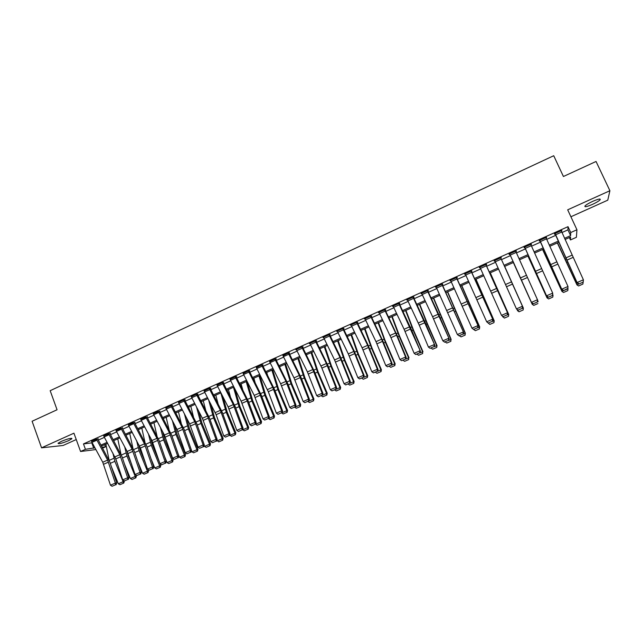 <?xml version="1.0" encoding="UTF-8"?>
<svg xmlns="http://www.w3.org/2000/svg" width="642" height="642" viewBox="0 0 642 642"><rect width="100%" height="100%" fill="white"/><g stroke="black" fill="none" stroke-linecap="round" stroke-linejoin="round"><path stroke-width="0.96" d="M68.606 440.653L71.88 438.751C71.487 437.82 67.964 438.695 61.303 441.391L58.053 443.285C58.486 444.208 62.001 443.325 68.606 440.653M592.325 204.445C596.225 202.639 598.826 201.098 600.118 199.814C600.848 198.434 598.4 198.932 592.783 201.323C588.866 203.137 586.274 204.678 585.014 205.946C584.3 207.318 586.74 206.82 592.325 204.445M104.646 444.673L105.449 446.872L102.656 448.116M570.907 216.763L607.781 200.16L609.9 190.722L596.049 161.471L563.419 176.502L553.725 155.725L50.172 390.689L57.058 409.765L32.1 421.256L41.553 447.827L63.125 445.468L76.246 439.561M562.023 232.516L567.945 229.86L568.01 226.666L570.73 232.54L576.941 229.764L576.388 237.307L570.457 239.939L570.561 237.026L565.064 239.474M569.358 237.564L570.457 239.939M568.01 226.666L83.476 443.919L92.239 442.811M98.322 440.083L104.421 437.354M110.512 434.626L116.684 431.865M122.774 429.137L129.034 426.336M135.117 423.616L141.457 420.775M147.54 418.054L153.96 415.181M160.043 412.453L166.551 409.54M172.626 406.819L179.222 403.874M185.297 401.154L191.974 398.16M198.049 395.44L204.814 392.414M210.881 389.694L217.734 386.628M223.801 383.916L230.743 380.81M236.81 378.09L243.84 374.944M249.907 372.232L257.025 369.046M263.084 366.333L270.298 363.099M276.357 360.387L283.668 357.121M289.719 354.408L297.118 351.094M303.168 348.389L310.664 345.035M316.707 342.33L324.298 338.928M330.341 336.223L338.029 332.781M344.064 330.076L351.856 326.593M357.891 323.897L365.779 320.358M371.806 317.662L379.791 314.09M385.818 311.394L393.907 307.767M399.926 305.078L408.119 301.411M414.13 298.715L422.436 294.999M428.439 292.311L436.849 288.547M442.844 285.867L451.358 282.055M457.353 279.374L465.972 275.506M471.958 272.834L480.697 268.918M486.676 266.245L495.52 262.281M501.49 259.609L510.43 255.612M516.449 252.916L525.421 248.903M531.536 246.167L540.516 242.146M546.719 239.362L555.715 235.341M561.421 231.16L561.838 230.446L554.479 233.744L554.511 234.258L555.121 233.985L554.921 233.552M546.125 238.022L546.535 237.307L539.232 240.581L539.312 241.071L539.922 240.798L539.721 240.357M530.934 244.819L531.343 244.112L524.089 247.363L524.225 247.828L524.626 247.122M515.855 251.576L516.256 250.87L509.058 254.104L509.234 254.545L509.636 253.839M500.896 258.285L522.676 306.756L500.896 258.285L501.282 257.586L494.131 260.788L494.918 260.957M486.387 265.78L480.473 268.428L479.903 267.168L485.817 264.512L507.75 313.232L486.074 264.921L486.668 264.656L486.411 264.247L479.309 267.433L480.096 267.602M471.629 272.385L465.747 275.017L465.185 273.765L471.059 271.125L492.936 319.668L471.364 271.51L471.95 271.253L471.645 270.868L464.599 274.022L465.378 274.19M456.968 278.949L451.133 281.565L450.572 280.313L456.406 277.697L478.226 326.056L456.751 278.058L457.337 277.793L456.992 277.432L449.986 280.57L450.764 280.739M442.41 285.465L436.616 288.065L436.054 286.813L441.848 284.221L463.612 332.395L442.242 284.558L442.819 284.302L442.434 283.957L435.477 287.07L436.247 287.247M427.957 291.941L422.203 294.517L421.65 293.274L427.403 290.698L449.111 338.695L438.326 313.529L427.837 291.011L428.415 290.754L427.973 290.433L421.072 293.53L421.834 293.699M413.608 298.37L407.895 300.921L407.341 299.686L413.047 297.126L434.698 344.947L425.486 323.087L413.528 297.423L414.098 297.166L413.625 296.869L406.763 299.942L407.526 300.111M399.356 304.749L393.682 307.293L393.129 306.057L398.802 303.514L420.398 351.158L411.289 329.338L399.324 303.786L399.886 303.53L399.364 303.257L392.559 306.306L393.313 306.483M385.2 311.089L379.566 313.609L379.013 312.381L384.646 309.853L395.624 333.005L405.6 357.016L406.185 357.329L397.197 335.549L385.216 310.11L385.778 309.853L385.208 309.605L378.451 312.63L379.197 312.806M371.148 317.381L365.547 319.885L365.001 318.657L370.594 316.153L381.581 339.201L391.451 363.163L392.077 363.452L383.194 341.713L371.204 316.386L371.758 316.137L371.156 315.904L364.439 318.905L365.178 319.082M357.185 323.632L351.631 326.12L351.078 324.9L356.631 322.404L367.641 345.356L377.4 369.27L378.066 369.543L367.866 344.626L357.289 322.621L357.843 322.372L357.193 322.156L350.524 325.149L351.262 325.317M337.411 331.521L337.235 331.095L342.772 328.616L353.798 351.463L363.444 375.329L364.15 375.578L354.063 350.717L343.462 328.808L344.016 328.568L343.326 328.375L336.705 331.336L337.435 331.513M329.555 336.007L324.074 338.462L323.528 337.243L329.009 334.787L340.043 357.53L349.577 381.348L350.331 381.581L340.356 356.767L329.563 334.546L322.974 337.491L323.696 337.644M329.555 334.546L330.285 334.715L329.739 334.963M315.88 342.13L310.431 344.569L309.885 343.358L315.334 340.918L326.393 363.557L335.814 387.327L336.601 387.543L328.142 365.964L316.257 341.416L316.65 340.83L315.88 340.669L309.348 343.598L310.046 343.727M302.294 348.213L296.885 350.628L296.347 349.425L301.748 347.001L312.823 369.543L322.14 393.265L322.974 393.458L314.604 371.927L302.719 347.483L303.104 346.897L302.294 346.76L295.802 349.665L296.492 349.77M288.804 354.248L283.435 356.655L282.889 355.451L288.266 353.044L299.349 375.49L308.561 399.163L309.428 399.34L301.17 377.841L289.109 353.164L289.646 352.923L288.804 352.803L283.026 355.78M275.402 360.25L270.073 362.642L269.528 361.438L274.864 359.055L285.963 381.396L295.071 405.022L295.978 405.182L287.817 383.723L275.908 359.488L276.285 358.91L275.402 358.814L269.656 361.743M262.096 366.213L256.8 368.58L256.262 367.393L261.559 365.017L272.673 387.262L281.678 410.84L282.616 410.984L274.551 389.566L262.634 365.434L263.011 364.857L262.088 364.776L256.375 367.673M248.871 372.127L243.615 374.487L243.077 373.299L248.342 370.94L259.464 393.089L268.364 416.626L269.343 416.746L261.382 395.368L249.457 371.341L249.826 370.763L248.863 370.699L243.19 373.564M235.742 378.01L230.51 380.353L229.98 379.165L235.205 376.822L246.351 398.875L255.147 422.364L256.166 422.468L248.293 401.13L236.36 377.199L236.729 376.629L235.734 376.589L230.085 379.422M222.694 383.852L217.502 386.179L216.972 384.991L222.164 382.664L233.319 404.629L242.018 428.07L243.069 428.15L235.293 406.859L223.352 383.025L223.721 382.455L222.686 382.431L217.068 385.24M209.741 389.654L204.581 391.965L204.052 390.785L209.212 388.474L220.375 410.342L228.969 433.735L230.061 433.799L222.381 412.549L210.432 388.819L210.793 388.25L209.725 388.241L204.14 391.018M196.869 395.416L191.741 397.711L191.212 396.539L196.34 394.244L207.51 416.016L216.017 439.361L217.14 439.409L209.549 418.199L197.592 394.565L197.953 394.003L196.853 394.011L191.3 396.756M184.077 401.146L178.99 403.425L178.46 402.253L183.548 399.974L194.735 421.65L203.145 444.946L204.3 444.986L196.805 423.808L184.84 400.279L185.201 399.717L184.061 399.741L178.54 402.462M171.374 406.835L166.318 409.098L165.788 407.935L170.852 405.664L182.047 427.251L190.353 450.507L191.549 450.523L184.142 429.386L172.176 405.953L172.529 405.391L171.358 405.439L165.869 408.135M158.751 412.485L153.727 414.732L153.205 413.568L158.229 411.321L169.44 432.812L177.649 456.021L178.877 456.029L171.566 434.931L159.585 411.586L159.938 411.032L153.278 413.761M146.215 418.103L141.224 420.333L140.702 419.178L145.694 416.939L156.913 438.342L165.034 461.502L166.286 461.494L159.064 440.436L147.082 417.188L147.435 416.634L140.775 419.362M133.761 423.68L128.793 425.895L128.28 424.739L133.239 422.516L144.466 443.831L152.491 466.951L153.783 466.919L146.649 445.909L134.66 422.757L135.005 422.203L128.344 424.924M121.378 429.217L116.451 431.424L115.937 430.276L120.865 428.07L132.1 449.288L140.036 472.36L141.36 472.311L134.306 451.342L122.317 428.286L122.662 427.733L116.001 430.445M109.084 434.722L104.189 436.921L103.675 435.766L108.57 433.575L119.813 454.713L127.662 477.736L129.01 477.672L122.052 456.743L110.055 433.775L110.392 433.23L103.731 435.934M96.87 440.195L91.999 442.37L91.485 441.231L96.348 439.048L107.607 460.097L115.359 483.073L116.748 483.001L109.87 462.104L97.865 439.232L98.21 438.687L91.549 441.391M95.891 449.569L80.571 451.495L73.934 433.181L41.553 447.827M80.571 451.495L85.442 449.32L94.928 447.779M83.476 443.919L85.442 449.32M609.9 190.722L567.688 209.822L576.941 229.764M102.198 447.273L105.449 446.872M558.765 242.283L549.777 246.295M543.573 249.056L534.593 253.06M528.486 255.781L519.522 259.777M513.504 262.458L504.564 266.438M498.601 269.102L489.758 273.043M483.779 275.707L475.048 279.591M469.069 282.263L460.45 286.099M454.456 288.772L445.949 292.567M439.947 295.24L431.544 298.979M425.542 301.66L417.244 305.359M411.241 308.032L403.048 311.683M397.029 314.363L388.94 317.967M382.921 320.655L374.936 324.21M368.909 326.898L361.029 330.413M354.994 333.102L347.21 336.568M341.175 339.257L333.487 342.684M327.452 345.372L319.86 348.758M313.818 351.455L306.322 354.793M300.279 357.482L292.88 360.78M286.83 363.476L279.527 366.734M273.468 369.431L266.261 372.649M260.203 375.345L253.084 378.523M247.026 381.22L239.996 384.357M233.929 387.054L226.987 390.151M220.92 392.856L214.075 395.905M208 398.61L201.243 401.627M195.168 404.332L188.491 407.309M182.416 410.013L175.828 412.95M169.753 415.655L163.245 418.56M157.17 421.264L150.75 424.129M144.667 426.842L138.327 429.667M132.244 432.371L125.984 435.164M119.902 437.876L113.73 440.629M107.639 443.341L101.548 446.054M564.559 238.326L570.618 235.622L570.73 232.54M101.011 445.067L107.11 442.346M113.193 439.634L119.372 436.881M125.455 434.169L131.714 431.376M137.797 428.663L144.137 425.839M150.212 423.126L156.64 420.261M162.715 417.549L169.223 414.644M175.298 411.939L181.887 408.994M187.962 406.29L194.638 403.312M200.713 400.6L207.478 397.583M213.545 394.878L220.399 391.821M226.465 389.116L233.399 386.019M239.466 383.314L246.496 380.184M252.555 377.48L259.681 374.302M265.732 371.606L272.946 368.388M278.997 365.683L286.308 362.425M292.359 359.729L299.758 356.43M305.801 353.734L313.296 350.388M319.339 347.691L326.93 344.313M332.965 341.616L340.653 338.19M346.688 335.493L354.48 332.026M360.507 329.338L368.396 325.815M374.414 323.127L382.407 319.564M388.426 316.883L396.515 313.272M402.526 310.592L410.719 306.94M416.73 304.26L425.028 300.56M431.031 297.88L439.433 294.132M445.436 291.46L453.942 287.664M459.937 284.992L468.556 281.148M474.542 278.476L483.274 274.583M489.244 271.919L498.088 267.971M504.058 265.307L512.998 261.326M519.009 258.638L527.981 254.641M534.088 251.921L543.068 247.916M549.271 245.148L558.259 241.135M567.945 229.86L570.618 235.622M91.822 442.996L93.756 448.301M561.646 230.534L561.846 230.976M546.39 237.371L546.591 237.805M531.255 244.153L531.448 244.594M516.216 250.894L516.417 251.327M494.163 260.772L494.364 261.206M479.397 267.393L479.59 267.826M464.728 273.965L464.92 274.399M450.17 280.49L450.355 280.923M435.701 286.974L435.894 287.399M421.345 293.41L421.529 293.835M407.084 299.798L407.269 300.231M392.92 306.146L393.105 306.571M378.852 312.445L379.037 312.879M364.889 318.705L365.065 319.13M351.013 324.924L351.19 325.35M561.798 232.011L555.667 234.755L555.089 233.471L561.22 230.727L583.401 279.8L583.209 282.111L578.891 283.981L583.209 282.111M555.667 234.755L577.286 283.042L555.121 233.985M578.867 283.756L577.222 282.48L583.401 279.8L583.193 281.886M577.286 283.042L578.891 283.981L577.086 284.759L557.513 242.845M557.336 242.917L576.957 284.887L578.586 285.963L582.88 284.077L578.643 285.915M583.145 282.143L582.88 284.077M578.586 285.963L576.957 284.887M546.502 238.864L540.412 241.585L539.834 240.309L545.925 237.58L567.993 286.484L567.833 288.78L563.548 290.641L567.889 288.37M540.412 241.585L561.975 289.694L539.922 240.798M563.507 290.425L561.862 289.149L567.993 286.484L567.801 288.563M561.975 289.694L563.548 290.641L562.023 291.291L542.699 249.441M531.311 245.661L525.268 248.366L524.691 247.098L530.733 244.385L552.706 293.129L552.569 295.4L548.316 297.246L553.035 295.192L552.714 294.485M525.268 248.366L546.767 296.291L524.827 247.563M548.26 297.037L546.615 295.777L552.706 293.129L552.521 295.192M546.767 296.291L548.316 297.246L547.056 297.784L527.989 255.998M516.232 252.418L510.229 255.107L509.66 253.831L515.654 251.142L537.699 300.231L537.418 301.973L533.197 303.802L538.132 301.652L537.643 300.576M510.229 255.107L531.68 302.847L509.836 254.272M533.117 303.61L531.472 302.35L537.514 299.726L537.346 301.772M531.68 302.847L533.197 303.802L532.202 304.228L513.375 262.514M542.578 249.497L561.935 291.404L563.54 292.479L567.785 290.617L563.58 292.439M568.034 288.683L567.785 290.617M563.54 292.479L561.935 291.404M527.917 256.03L547.024 297.872L548.605 298.955L552.794 297.11L548.621 298.923M553.035 295.192L552.794 297.11M548.605 298.955L547.024 297.872M513.359 262.522L532.218 304.3L533.767 305.383L537.916 303.562L533.767 305.359M533.767 305.383L532.218 304.3M519.041 311.771L523.158 309.982L519.041 311.771L517.452 310.624L518.174 310.311L516.441 308.882L522.444 306.274L522.283 308.312L518.086 310.134L522.283 308.312M500.688 257.851L494.725 260.524L516.441 308.882L518.086 310.134M513.351 285.955L523.342 308.072L522.379 308.489L522.676 306.756M519.017 311.747L516.954 309.524M513.399 285.931L504.66 266.398M523.342 308.072L523.158 309.982L523.342 308.072M504.676 266.39L523.382 308.128M486.074 264.921L485.882 264.488M503.272 316.787L501.514 315.358L507.477 312.774L507.324 314.797L503.159 316.61L507.324 314.797M480.473 268.428L501.514 315.358L503.159 316.61M498.537 292.471L508.649 314.444L507.437 314.973L507.75 313.232M471.364 271.51L471.172 271.076M489.83 324.403L493.947 322.645L489.83 324.403L486.692 321.794L492.607 319.226L492.478 321.241L488.337 323.038L492.478 321.241M465.747 275.017L486.692 321.794L488.337 323.038M483.835 298.939L484.245 298.755L494.059 320.775L492.607 321.401L492.936 319.668M456.751 278.058L456.558 277.625M473.772 329.587L471.982 328.19L477.857 325.638L477.728 327.637L473.619 329.418L477.728 327.637M451.133 281.565L471.982 328.19L473.619 329.418M477.881 327.805L478.226 326.056M442.242 284.558L442.057 284.125M459.182 335.91L457.369 334.538L463.203 332.002L463.091 333.992L459.006 335.758L463.091 333.992M436.616 288.065L457.369 334.538L459.006 335.758M463.259 334.145L463.612 332.395M427.837 291.011L427.652 290.585M444.689 342.202L442.86 340.838L448.646 338.326L448.549 340.3L444.497 342.058L448.549 340.3M422.203 294.517L432.572 316.699L442.86 340.838L444.497 342.058M448.734 340.445L449.111 338.695M504.371 318.095L508.496 316.337L504.371 318.095L502.477 316.257M498.77 292.367L490.215 272.834M508.464 316.321L508.737 314.484L508.496 316.337M490.279 272.81L508.737 314.484M502.798 316.979L503.264 316.779M484.245 298.755L475.866 279.23M493.891 322.637L494.196 320.791L493.947 322.645M475.979 279.182L494.196 320.791M477.881 327.789L479.574 327.059L461.614 285.586M479.422 328.913L479.574 327.059L479.494 328.905L475.385 330.662L479.494 328.905M461.775 285.505L479.751 327.051M475.385 330.662L473.812 329.563M463.259 334.137L465.185 333.302L447.458 291.893M465.049 335.14L465.185 333.302L465.137 335.124L461.036 336.873L465.137 335.124M447.675 291.797L465.41 333.278M461.036 336.873L459.463 335.79M448.734 340.437L450.901 339.498L433.406 298.153M450.772 341.327L450.901 339.498L450.885 341.303L446.792 343.053L450.885 341.303M433.663 298.04L451.166 339.457M446.792 343.053L445.219 341.969M413.528 297.423L413.344 296.989M407.895 300.921L419.25 325.181L428.447 347.097L434.201 344.602L434.112 346.56L430.084 348.309L434.112 346.56M434.313 346.704L434.698 344.947M428.447 347.097L430.084 348.309M434.313 346.688L436.704 345.653L427.147 323.889L419.443 304.38M436.6 347.466L437.017 345.589L436.721 347.442L432.644 349.184L436.721 347.442M419.748 304.236L427.484 323.897L437.017 345.589M432.644 349.184L431.063 348.108M399.324 303.786L399.139 303.361M393.682 307.293L404.091 329.274L414.138 353.309L419.852 350.829L419.772 352.779L415.775 354.52L419.772 352.779M411.827 330.63L413.111 330.068L422.613 351.768L419.996 352.899L420.398 351.158M414.138 353.309L415.775 354.52M413.111 330.068L405.575 310.559M422.516 353.573L422.613 351.768L422.661 353.533L418.592 355.267L422.661 353.533M405.929 310.399L413.496 330.052L422.966 351.688M418.592 355.267L417.011 354.207M385.216 310.11L385.031 309.677M379.566 313.609L390.954 337.652L399.926 359.48L405.6 357.016L405.535 358.958L401.571 360.684L405.535 358.958M397.727 336.833L399.172 336.199L408.617 357.843L405.776 359.071L406.185 357.329M399.926 359.48L401.571 360.684M399.172 336.199L391.805 316.699M408.537 359.632L408.617 357.843L408.697 359.584L404.637 361.318L408.697 359.584M392.206 316.514L399.597 336.167L409.01 357.738M404.637 361.318L403.056 360.258M371.204 316.386L371.02 315.96M365.547 319.885L375.995 341.664L385.818 365.611L391.451 363.163L391.395 365.097L387.455 366.807L391.395 365.097M383.715 342.997L385.336 342.29L394.718 363.87L391.652 365.202L392.077 363.452M385.818 365.611L387.455 366.807M385.336 342.29L378.122 322.798M394.645 365.651L394.718 363.87L395.151 363.749L394.822 365.595L390.777 367.328L394.822 365.595M378.563 322.597L384.959 340.148L395.151 363.749M390.777 367.328L389.188 366.277M357.289 322.621L357.104 322.196M351.631 326.12L362.096 347.803L371.806 371.694L377.4 369.27L377.352 371.188L373.443 372.882L377.352 371.188M369.808 349.12L371.582 348.341L380.907 369.856L377.624 371.285L378.066 369.543M371.806 371.694L373.443 372.882M371.582 348.341L364.528 328.848M380.858 371.63L380.907 369.856L381.388 369.72L381.051 371.566L377.006 373.291L381.051 371.566M365.017 328.632L372.095 348.269L381.388 369.72M377.006 373.291L375.418 372.248M343.462 328.808L343.285 328.391M337.259 331.095L348.285 353.894L357.883 377.745L363.444 375.329L363.412 377.239L359.52 378.924L363.412 377.239M355.989 355.203L357.931 354.352L367.192 375.811L363.693 377.327L364.15 375.578M357.883 377.745L359.52 378.924M357.931 354.352L351.03 334.867M367.152 377.56L367.192 375.811L367.714 375.65L367.36 377.496L363.332 379.221L367.36 377.496M351.567 334.626L358.477 354.264L367.714 375.65M363.332 379.221L361.743 378.186M324.074 338.462L334.57 359.945L344.064 383.747L349.577 381.348L349.561 383.242L345.701 384.919L349.561 383.242M349.858 383.338L350.331 381.581M344.064 383.747L345.701 384.919M310.431 344.569L321.891 368.083L330.333 389.71L335.814 387.327L335.806 389.212L331.97 390.874L335.806 389.212M328.64 367.24L330.887 366.253L340.035 387.591L336.119 389.285L336.601 387.543M330.333 389.71L331.97 390.874M296.885 350.628L307.422 371.927L316.699 395.632L322.14 393.265L322.14 395.143L318.328 396.796L322.14 395.143M322.469 395.215L322.974 393.458M316.699 395.632L318.328 396.796M283.435 356.655L293.988 377.857L303.152 401.515L308.561 399.163L308.569 401.025L304.79 402.67L308.569 401.025M301.652 379.117L304.212 377.994L313.248 399.212L308.922 401.089L309.428 399.34M303.152 401.515L304.79 402.67M270.073 362.642L280.634 383.747L289.702 407.357L295.071 405.022L295.087 406.876L291.332 408.505L295.087 406.876M295.456 406.94L295.978 405.182M289.702 407.357L291.332 408.505M256.8 368.58L268.3 391.692L276.341 413.159L281.678 410.84L281.702 412.686L277.97 414.307L281.702 412.686M275.033 390.834L277.882 389.582L286.805 410.679L282.087 412.726L282.616 410.984M276.341 413.159L277.97 414.307M243.615 374.487L254.208 395.408L263.068 418.921L268.364 416.626L268.404 418.456L264.697 420.061L268.404 418.456M261.856 396.636L264.849 395.312L273.717 416.361L268.797 418.488L269.343 416.746M263.068 418.921L264.697 420.061M230.51 380.353L241.127 401.178L249.882 424.651L255.147 422.364L255.195 424.185L251.512 425.782L255.195 424.185M255.604 424.226L256.166 422.468M249.882 424.651L251.512 425.782M217.502 386.179L228.127 406.916L236.786 430.341L242.018 428.07L242.074 429.875L238.415 431.464L242.074 429.875M242.499 429.907L243.069 428.15M236.786 430.341L238.415 431.464M204.581 391.965L216.121 414.684L223.777 435.99L228.969 433.735L229.042 435.533L225.406 437.106L229.042 435.533M229.475 435.557L230.061 433.799M223.777 435.99L225.406 437.106M191.741 397.711L202.39 418.271L210.857 441.6L216.017 439.361L216.089 441.15L212.478 442.715L216.089 441.15M216.539 441.166L217.14 439.409M210.857 441.6L212.478 442.715M178.99 403.425L189.655 423.897L198.017 447.177L203.145 444.946L203.225 446.728L199.646 448.285L203.225 446.728M203.691 446.744L204.3 444.986M198.017 447.177L199.646 448.285M166.318 409.098L176.991 429.482L185.265 452.714L190.353 450.507L190.449 452.273L186.886 453.822L190.449 452.273M190.931 452.281L191.549 450.523M185.265 452.714L186.886 453.822M153.727 414.732L164.416 435.027L172.594 458.219L177.649 456.021L177.754 457.786L174.215 459.319L177.754 457.786M178.243 457.778L178.877 456.029M172.594 458.219L174.215 459.319M141.224 420.333L151.921 440.54L160.002 463.684L165.034 461.502L165.146 463.251L161.632 464.776L165.146 463.251M165.644 463.243L166.286 461.494M160.002 463.684L161.632 464.776M128.793 425.895L140.389 448.06L147.5 469.117L152.491 466.951L152.611 468.692L149.121 470.209L152.611 468.692M153.133 468.676L153.783 466.919M147.5 469.117L149.121 470.209M116.451 431.424L127.172 451.462L135.077 474.51L140.036 472.36L140.165 474.093L136.698 475.594L140.165 474.093M140.694 474.069L141.36 472.311M135.077 474.51L136.698 475.594M104.189 436.921L115.793 458.894L122.734 479.871L127.662 477.736L127.798 479.454L124.347 480.954L127.798 479.454M128.336 479.43L129.01 477.672M122.734 479.871L124.347 480.954M349.866 383.33L353.573 381.717L344.361 360.322L337.62 340.846M353.541 383.459L353.573 381.717L354.127 381.549L353.766 383.386L349.754 385.104L353.766 383.386M338.198 340.589L344.955 360.21L354.127 381.549M349.754 385.104L348.157 384.077M330.887 366.253L324.298 346.784M340.027 389.317L340.035 387.591L340.637 387.399L340.268 389.245L336.256 390.954L340.268 389.245M324.924 346.503L331.513 366.125L340.637 387.399M336.256 390.954L334.659 389.927M322.477 395.207L326.593 393.418L317.509 372.143L311.065 352.675M326.601 395.135L326.593 393.418L327.235 393.209L326.858 395.055L322.854 396.764L326.858 395.055M311.731 352.386L318.167 371.999L327.235 393.209M322.854 396.764L321.257 395.745M304.212 377.994L297.92 358.541M313.264 400.921L313.248 399.212L313.922 398.987L313.529 400.825L309.54 402.534L313.529 400.825M298.626 358.22L304.918 377.833L313.922 398.987M309.54 402.534L307.935 401.523M279.912 367.513L279.655 366.678M295.456 406.924L299.983 404.966L291.003 383.804L284.855 364.359M300.007 406.659L299.983 404.966L300.697 404.725L300.296 406.563L296.315 408.264L300.296 406.563M285.61 364.022L291.741 383.627L300.697 404.725M296.315 408.264L294.71 407.261M267.521 375.153L266.719 372.44M277.882 389.582L271.887 370.137M286.846 412.365L286.805 410.679L287.56 410.423L287.151 412.26L283.178 413.954L287.151 412.26M272.673 369.792L278.66 389.389L287.56 410.423M283.178 413.954L281.565 412.958M255.123 382.56L253.863 378.17M264.849 395.312L258.991 375.883M273.773 418.03L273.717 416.361L274.511 416.08L274.086 417.918L270.122 419.611L274.086 417.918M259.825 375.514L265.668 395.103L274.511 416.08M270.122 419.611L268.517 418.624M242.732 389.75L241.087 383.868M255.604 424.218L260.716 422.003L251.897 401.017L246.183 381.597M260.78 423.664L260.716 422.003L261.543 421.706L261.109 423.543L257.161 425.229L261.109 423.543M247.106 381.396L252.755 400.785L261.543 421.706M257.161 425.229L255.548 424.25M244.273 430.814L248.221 429.129L244.273 430.814L242.58 429.65M230.374 396.764L228.4 389.517M242.652 429.835L247.796 427.604L239.033 406.675L233.463 387.262M247.876 429.257L247.796 427.604L248.663 427.299L248.221 429.129M235.012 389.18L239.923 406.434L248.663 427.299M231.481 436.359L235.413 434.682L231.481 436.359L229.675 434.955M218.031 403.609L215.784 395.143M229.852 435.388L234.964 433.165L226.257 412.3L220.824 392.896M235.052 434.811L234.964 433.165L235.863 432.844L235.413 434.682M222.91 396.732L227.18 412.044L235.863 432.844M218.762 441.873L222.686 440.195L218.762 441.873L216.86 440.235M205.729 410.31L203.257 400.728M217.14 440.902L222.212 438.703L213.561 417.886L208.586 399.741M222.317 440.332L222.212 438.703L223.151 438.366L222.686 440.195M210.817 404.075L214.516 417.613L223.151 438.366M206.13 447.346L210.046 445.676L206.13 447.346L204.501 446.383L204.132 445.484M193.467 416.883L190.81 406.274M204.501 446.383L209.549 444.192L200.946 423.439L196.5 406.9M209.661 445.813L209.549 444.192L210.512 443.847L210.046 445.676M198.739 411.217L201.933 423.15L210.512 443.847M193.579 452.787L197.487 451.117L193.579 452.787L191.95 451.832L191.485 450.7M181.253 423.335L178.444 411.787M191.95 451.832L196.958 449.657L188.411 428.952L184.439 413.897M197.086 451.262L196.958 449.657L197.961 449.288L197.487 451.117M186.686 418.199L189.438 428.647L197.961 449.288M181.108 458.187L185.008 456.526L181.108 458.187L179.479 457.24L178.332 454.448M169.087 429.675L166.15 417.26M179.479 457.24L184.455 455.082L175.956 434.433L172.417 420.743M184.591 456.679L184.455 455.082L185.49 454.697L185.008 456.526M174.656 425.028L177.015 434.112L185.49 454.697M168.718 463.556L172.61 461.895L168.718 463.556L167.089 462.617L164.561 456.462M156.969 435.91L153.944 422.701M167.089 462.617L172.032 460.466L163.582 439.882L160.42 427.444M172.184 462.055L172.032 460.466L173.099 460.073L172.61 461.895M162.667 431.713L164.673 439.545L173.099 460.073M156.407 468.893L160.291 467.24L156.407 468.893L154.77 467.954L150.998 458.717M144.907 442.057L141.81 428.11M154.77 467.954L159.689 465.827L151.287 445.291L148.463 434.016M159.85 467.4L159.689 465.827L160.789 465.41L160.291 467.24M150.718 438.269L152.411 444.938L159.625 462.561M160.115 463.757L160.789 465.41M144.177 474.197L148.045 472.544L144.177 474.197L142.54 473.266L137.613 461.173M132.902 448.116L129.748 433.486M142.54 473.266L147.419 471.148L139.073 450.668L136.553 440.468M147.596 472.713L147.419 471.148L148.559 470.722L148.045 472.544M138.808 444.705L140.229 450.307L145.565 463.388M148.053 469.487L148.559 470.722M132.019 479.462L135.879 477.817L132.019 479.462L130.382 478.539L124.404 463.813M120.953 454.111L117.767 438.831M130.382 478.539L135.237 476.436L126.931 456.013L124.692 446.824M135.414 477.993L135.237 476.436L136.401 475.995L135.879 477.817M126.947 451.045L128.119 455.635L131.738 464.519M136.072 475.176L136.401 475.995M91.999 442.37L102.744 462.24L110.464 485.2L115.359 483.073L115.512 484.79L112.085 486.275L115.512 484.79M116.066 484.758L116.748 483.001M110.464 485.2L112.085 486.275M119.942 484.702L123.794 483.049L119.942 484.702L118.297 483.779L111.355 466.606M109.092 460.121L105.858 444.136M118.297 483.779L123.12 481.685L114.87 461.317L112.872 453.067M123.312 483.233L123.12 481.685L124.323 481.235L123.794 483.049M115.143 457.305L118.12 465.923M124.155 480.826L124.323 481.235M571.942 255.203L565.827 257.907M572.961 257.45L566.838 260.154M566.902 262.377L567.544 262.105M565.409 259.183L566.059 258.895M556.67 261.944L550.595 264.624M557.681 264.183L551.606 266.863M541.511 268.637L535.476 271.301M542.514 270.868L536.479 273.532M526.448 275.282L520.461 277.922M527.451 277.505L521.456 280.145M551.903 268.982L552.345 268.789M550.427 265.788L550.884 265.587M511.505 281.878L505.551 284.502M512.501 284.093L506.546 286.717M501.258 259.119L495.295 261.792M496.659 288.427L490.753 291.035M497.654 290.633L491.74 293.242M481.917 294.927L476.051 297.519M482.904 297.134L477.038 299.718M467.288 301.387L461.462 303.955M468.267 303.586L462.441 306.154M452.754 307.799L446.968 310.351M453.725 309.99L447.939 312.542M438.317 314.171L432.572 316.699M439.288 316.354L433.543 318.881M482.431 295.769L482.856 295.585M469.23 305.367L469.824 305.102M467.841 302.205L468.451 301.933M454.729 311.747L455.499 311.41M453.356 308.593L454.151 308.248M440.332 318.087L441.271 317.67M438.967 314.941L439.939 314.508M423.985 320.494L418.279 323.006M424.956 322.669L419.25 325.181M426.031 324.379L427.147 323.889M424.683 321.241L425.831 320.735M409.757 326.77L404.091 329.274M410.719 328.945L405.054 331.441M410.495 327.5L411.819 326.914M395.624 333.005L389.991 335.493M396.579 335.172L390.954 337.652M396.403 333.712L397.896 333.054M381.581 339.201L375.995 341.664M382.536 341.359L376.95 343.823M382.407 339.883L384.077 339.145M367.641 345.356L362.096 347.803M368.596 347.499L363.043 349.946M368.508 346.014L370.346 345.203M353.798 351.463L348.285 353.894M354.745 353.606L349.232 356.037M343.326 329.836L337.804 332.307M354.705 352.097L356.703 351.222M340.043 357.53L334.57 359.945M340.99 359.664L335.509 362.08M326.393 363.557L320.952 365.956M327.324 365.683L321.891 368.083M312.823 369.543L307.422 371.927M313.753 371.662L308.353 374.045M299.349 375.49L293.988 377.857M300.279 377.608L294.911 379.968M285.963 381.396L280.634 383.747M286.894 383.507L281.557 385.85M272.673 387.262L267.377 389.598M273.588 389.365L268.3 391.692M259.464 393.089L254.208 395.408M260.379 395.183L255.123 397.502M246.351 398.875L241.127 401.178M247.258 400.969L242.034 403.264M233.319 404.629L228.127 406.916M234.226 406.707L229.033 408.994M220.375 410.342L215.214 412.613M221.273 412.413L216.121 414.684M207.51 416.016L202.39 418.271M208.409 418.086L203.289 420.341M194.735 421.65L189.655 423.897M195.633 423.712L190.546 425.959M182.047 427.251L176.991 429.482M182.938 429.305L177.882 431.536M169.44 432.812L164.416 435.027M170.323 434.867L165.299 437.082M156.913 438.342L151.921 440.54M157.796 440.388L152.804 442.587M144.466 443.831L139.507 446.021M145.341 445.869L140.389 448.06M132.1 449.288L127.172 451.462M132.974 451.326L128.047 453.493M119.813 454.713L114.918 456.871M120.688 456.735L115.793 458.894M342.266 361.245L344.361 360.322M340.998 358.148L343.157 357.193M327.38 364.15L329.699 363.131M315.102 373.195L317.509 372.143M313.85 370.113L316.329 369.022M300.416 376.043L303.056 374.88M288.298 384.991L291.003 383.804M287.07 381.926L289.863 380.698M273.813 387.776L276.758 386.476M260.652 393.578L263.742 392.214M248.759 402.398L251.897 401.017M247.571 399.348L250.805 397.92M235.758 408.119L239.033 406.675M234.571 405.078L237.957 403.585M222.838 413.801L226.257 412.3M221.667 410.768L225.198 409.211M209.998 419.451L213.561 417.886M208.843 416.425L212.51 414.804M197.246 425.068L200.946 423.439M196.099 422.043L199.911 420.366M184.583 430.638L188.411 428.952M183.443 427.628L187.392 425.887M172 436.175L175.956 434.433M170.868 433.173L174.953 431.368M159.497 441.68L163.582 439.882M158.373 438.679L162.595 436.825M147.066 447.145L151.287 445.291M145.967 444.16L150.316 442.234M134.724 452.578L139.073 450.668M133.632 449.593L138.118 447.618M122.462 457.979L126.931 456.013M121.378 455.001L125.992 452.963M107.607 460.097L102.744 462.24M108.474 462.12L103.611 464.262M110.28 463.339L114.87 461.317M109.204 460.37L113.939 458.276M71.88 438.751L71.711 438.301M600.118 199.814L599.74 199.012"/></g></svg>
